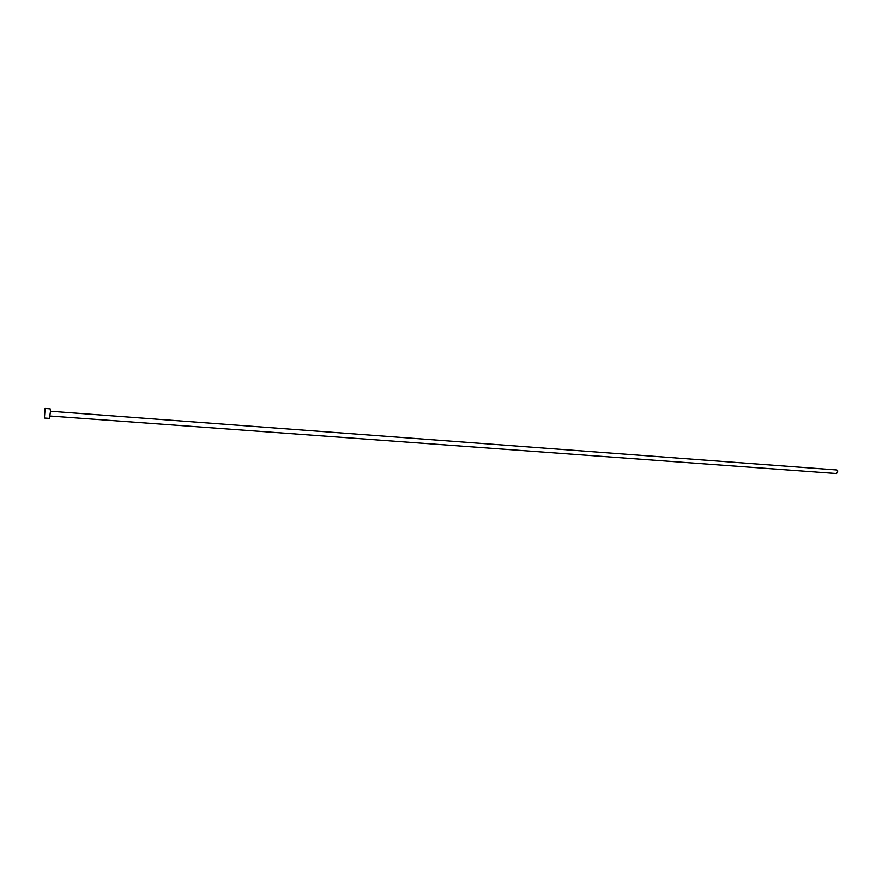 <?xml version="1.0" encoding="UTF-8"?>
<svg xmlns="http://www.w3.org/2000/svg" width="882" height="882" viewBox="0 0 882 882"><rect width="100%" height="100%" fill="white"/><g stroke="black" fill="none" stroke-linecap="round" stroke-linejoin="round"><path stroke-width="1.32" d="M50.483 411.255L836.831 469.974L837.823 471.01L836.566 473.546L50.131 416.039M45.114 408.454L50.153 408.829L50.472 411.42L49.447 418.399L44.409 418.035L45.114 408.454L44.409 418.035"/></g></svg>
